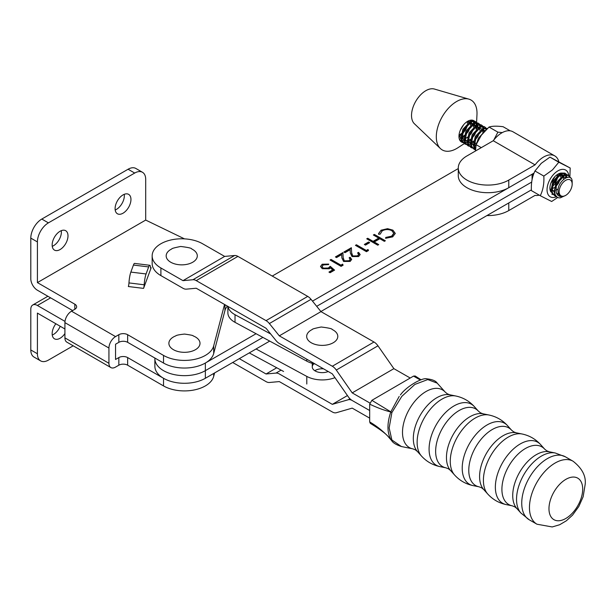 <?xml version="1.0" encoding="UTF-8"?>
<svg xmlns="http://www.w3.org/2000/svg" width="616" height="616" viewBox="0 0 616 616"><rect width="100%" height="100%" fill="white"/><g stroke="black" fill="none" stroke-linecap="round" stroke-linejoin="round"><path stroke-width="0.92" d="M333.241 330.045A15.562 8.986 180 0 1 333.241 342.75A15.562 8.986 180 0 1 311.226 342.75A15.562 8.986 180 0 1 312.312 329.475C312.035 329.067 314.999 328.243 321.213 327.004C328.651 327.928 332.301 328.752 332.147 329.475A15.562 8.986 180 0 1 332.147 329.475A15.562 8.986 180 0 1 333.241 330.045M556.494 196.758A15.431 8.901 -60 0 1 547.085 190.714A15.431 8.901 -60 0 1 554.8 173.196A15.431 8.901 -60 0 1 568.753 175.429L570.624 178.009M557.703 197.49L551.659 201.486L540.27 195.719C543.05 190.105 544.236 183.56 543.836 176.091L552.529 169.854L558.797 162.231L570.185 167.999L569.915 176.499M563.586 177.015L563.363 176.03M562.993 175.214L561.168 173.766M559.328 173.735L557.603 174.367M549.926 187.996L550.827 191.822A11.365 6.56 -60 0 1 549.926 188.08A11.365 6.56 -60 0 1 555.632 175.891A11.365 6.56 -60 0 1 557.957 174.151A11.365 6.56 -60 0 1 560.406 173.181M562.816 173.242A11.365 6.56 -60 0 1 564.749 174.567M565.18 175.214A11.365 6.56 -60 0 1 565.927 177.747M560.221 174.259L560.568 176.892M561.661 176.022L560.799 173.943M552.652 184.769L555.416 181.435L557.465 175.098M557.234 176.73L552.714 184.577M552.206 186.609L554.839 184.222L558.635 175.398M550.766 183.453L555.07 176.438M549.988 189.081L551.166 190.744M558.797 162.231L549.934 157.119L541.241 163.348L534.973 170.979C532.201 176.584 531.015 183.129 531.408 190.606L540.27 195.719M543.836 176.091L534.973 170.979M570.185 167.999L549.934 157.119M445.283 392.176L437.198 383.137L427.75 379.572L414.876 384.423L401.763 396.419L391.884 412.566L389.15 427.92L391.868 439.97L401.432 446.538L412.797 448.841A33.249 19.127 -60.2 0 1 402.502 432.347A33.249 19.127 -60.2 0 1 419.026 396.796A33.249 19.127 -60.2 0 1 445.283 392.176L447.37 393.847L449.873 394.802L455.825 396.011A35.197 20.251 -60.2 0 0 430.299 409.27A35.197 20.251 -60.2 0 0 417.132 442.319A35.197 20.251 -60.2 0 0 421.444 456.002L417.394 451.474A33.249 19.127 -60.2 0 1 413.321 438.546A33.249 19.127 -60.2 0 1 425.764 407.33A33.249 19.127 -60.2 0 1 449.873 394.802M388.773 437.314L391.63 440.563L388.773 437.314C386.609 434.242 380.449 429.583 370.308 423.354L369.677 421.929L369.677 404.15L371.872 400.331L413.521 376.106L415.145 375.991L421.121 379.826M369.677 421.929C377.523 426.495 384.561 432.317 390.798 439.385C387.033 432.324 387.033 423.177 390.783 411.95C384.592 410.472 377.554 407.877 369.677 404.15M371.872 400.331L390.806 411.85L399.199 396.427M420.435 380.041L413.521 376.106M390.798 439.385A3.111 2.433 -29.7 0 0 391.868 439.97A3.111 2.325 146.7 0 1 390.821 439.431A3.111 1.532 136.5 0 1 390.798 439.385M391.884 412.566A3.111 0.785 -161.2 0 1 390.783 411.95A3.111 2.41 110.4 0 1 390.806 411.85A3.111 0.862 22.6 0 0 391.884 412.566M323.523 368.822A9.964 5.752 0 0 0 314.776 370.709A9.964 5.752 0 0 1 315.161 370.455M328.197 371.502A9.964 5.752 180 0 1 315.423 371.094A9.964 5.752 180 0 1 312.274 366.897A9.964 5.752 180 0 1 313.89 363.756M227.881 306.375L227.881 312.82A22.569 13.028 0 0 0 235.019 322.33L306.799 361.153A22.569 13.028 0 0 0 315.146 364.017M227.982 306.429A22.569 13.028 0 0 0 235.019 314.707L270.701 334.003M249.264 352.914L283.583 371.471M256.079 348.972L306.799 376.407L306.799 384.03M334.965 377.654A22.569 13.028 180 0 1 306.799 376.407M195.449 336.983A15.562 8.986 180 0 1 195.449 349.688A15.562 8.986 180 0 1 173.435 349.688A15.562 8.986 180 0 1 175.814 335.859C176.299 335.25 179.202 334.657 184.523 334.072C190.606 334.919 193.455 335.52 193.07 335.859A15.562 8.986 180 0 1 195.449 336.983M559.159 192.007A9.217 5.321 120 0 0 565.657 195.403A9.217 5.321 120 0 0 572.172 184.107A9.217 5.321 120 0 0 572.164 183.745A9.217 5.321 120 0 0 565.342 180.55A9.217 5.321 120 0 0 559.159 192.007M565.657 195.403L560.398 197.798A12.328 7.115 -60 0 1 557.295 197.282A12.328 7.115 -60 0 1 554.754 192.13A12.328 7.115 -60 0 1 556.271 185.07L556.133 192.092C557.449 196.258 560.329 197.513 564.764 195.857C561.03 197.197 558.804 195.927 558.081 192.038C556.548 181.15 572.318 170.971 572.164 181.859L572.172 184.107M556.271 185.07L556.941 183.545L564.718 175.375L568.753 175.429L567.852 174.906L563.809 174.852L556.032 183.021L554.184 191.799L554.716 194.225L557.195 197.22M556.071 196.381L554.885 195.888L552.514 192.954L551.982 190.529L553.83 181.759L561.607 173.581L565.65 173.643L566.628 174.482M565.65 173.643L564.741 173.119L560.706 173.058L552.929 181.235L551.074 190.013L551.613 192.431L554.885 195.888M552.96 194.587L551.774 194.102M475.483 149.372L474.358 145.753L476.207 136.983L483.983 128.806L487.333 128.559M487.395 128.505L483.083 128.282L475.306 136.459L473.45 145.237L473.989 147.655L475.46 149.927M475.336 149.811L474.151 149.326L471.787 146.385L471.255 143.967L473.103 135.189L480.88 127.011L484.915 127.073L485.901 127.912M484.915 127.073L484.014 126.549L479.98 126.496L472.202 134.665L470.347 143.443L470.878 145.869L474.151 149.326M475.591 147.94L474.859 148.102M474.212 148.186L472.772 148.14M472.233 148.025L471.048 147.532L468.676 144.598L468.145 142.173L470 133.395L477.777 125.225L481.812 125.279L482.798 126.118M481.812 125.279L480.911 124.763L476.869 124.701L469.092 132.879L467.244 141.657L467.775 144.075L471.048 147.532M470.609 147.247L471.864 147.617M483.999 130.068L483.937 131.324M469.13 146.231L467.944 145.746L465.573 142.804L465.042 140.386L466.89 131.608L474.667 123.431L478.709 123.493L479.695 124.332M478.709 123.493L477.808 122.969L473.766 122.907L465.989 131.085L464.141 139.863L464.672 142.281L467.944 145.746M482.798 132.248L483.083 129.214M473.535 142.173L471.794 143.335M470.416 144.005L468.653 144.521M467.998 144.606L466.558 144.552M466.019 144.437L464.841 143.951L462.47 141.01L461.938 138.592L463.786 129.814L471.563 121.645L475.606 121.699L476.584 122.538L476.969 114.645A28.79 16.617 120 0 0 468.907 99.145A28.79 16.617 120 0 0 455.648 102.102A28.79 16.617 120 0 0 438.222 125.695A28.79 16.617 120 0 0 440.409 148.548A28.79 16.617 120 0 0 457.665 147.902A28.79 16.617 120 0 0 457.865 147.771A28.79 16.617 120 0 0 458.058 147.64M475.606 121.699L474.697 121.175L470.663 121.121L462.885 129.291L461.03 138.069L461.569 140.494L464.841 143.951M569.708 177.439L568.283 175.206M566.913 177.385L566.35 174.967M566.058 174.428L565.18 173.412M533.071 173.658L532.393 178.147M485.431 130.407L478.409 138.246L476.761 143.212M486.232 128.382L486.64 129.206M486.047 129.784L485.616 128.405M485.331 127.859L484.445 126.85M483.129 126.588L483.745 128.066M482.998 128.313L482.513 126.611M482.228 126.064L481.342 125.056M480.026 124.802L480.642 126.272M479.987 127.912L479.98 127.42M479.895 126.526L479.41 124.825M479.117 124.278L478.239 123.262M476.923 123.008L477.539 124.486M477.693 125.256L477.723 127.735M476.884 126.126L476.876 125.626M476.792 124.732L476.307 123.031M476.014 122.484L475.128 121.475M468.907 99.145L434.434 89.05A20.236 11.673 120 0 0 425.117 91.122A20.236 11.673 120 0 0 412.874 107.708A20.236 11.673 120 0 0 414.406 123.762L440.409 148.548M474.266 120.967A12.328 7.115 120 0 0 473.827 120.674A12.328 7.115 120 0 0 467.236 121.544A12.328 7.115 120 0 0 459.421 139.362A12.328 7.115 120 0 0 461.507 142.026A12.328 7.115 120 0 0 462.785 142.512M463.317 142.589A12.328 7.115 120 0 0 464.764 142.519M461.885 137.26L464.502 135.274M466.019 133.68L469.792 127.142M470.378 125.079L470.663 122.045M470.578 121.152L470.378 120.22M458.951 136.398L461.115 135.012M462.3 134.003L465.835 129.599L468.175 123.816M468.406 122.368L468.476 121.113M464.995 139.054L467.606 137.068M473.481 126.873L473.773 123.839M473.689 122.938L473.196 121.236M472.911 120.698L472.549 120.197M461.908 138.269L464.225 136.798M471.517 124.155L471.486 121.675M471.325 120.905L471.063 120.12M472.233 137.268L472.41 137.052A12.328 7.115 120 0 0 475.437 131.424M476.068 129.16A12.328 7.115 120 0 0 476.361 126.919A12.328 7.115 120 0 0 476.368 125.91M476.291 124.948A12.328 7.115 120 0 0 475.822 123.1M475.544 122.499A12.328 7.115 120 0 0 474.682 121.329M474.62 125.949L474.59 123.462M474.435 122.692L473.812 121.213M473.481 120.751L473.096 120.343M460.575 137.946L461.007 137.745M460.013 140.51L461.538 140.417M463.679 139.74L464.11 139.532M459.343 139.147L461.099 138.631M461.292 141.873L462.547 142.242M463.117 142.304L464.641 142.204M466.789 141.534L467.221 141.326M460.352 140.972L461.792 141.025M462.439 140.941L464.202 140.425M465.018 140.055L465.627 139.732M459.582 134.95L461.392 133.487M462.916 131.893L466.689 125.348M467.275 123.292L467.544 121.36M472.218 137.306A12.328 7.115 120 0 0 472.41 137.052L476.006 130.723M470.432 140.386L468.691 141.541M467.305 142.211L465.55 142.727M464.895 142.812L463.455 142.766M462.916 142.65L461.731 142.157L459.421 139.362M476.592 128.667L476.753 127.781M558.82 194.41L556.479 193.116M562 176.969L566.112 177.662M554.207 192.046L552.521 189.89L552.052 187.587M558.897 175.183L562.616 175.414M563.17 176.145L563.702 179.179M558.173 188.935L555.809 190.344M554.13 190.829L551.998 190.683M559.574 173.689L560.614 176.854M560.46 178.386L558.519 183.229L555.986 186.348M554.462 187.58L551.944 188.835M475.768 146.57L474.428 142.812M481.273 130.407L484.992 130.638M473.481 145.476L471.794 143.32L471.317 141.018M478.162 128.613L481.881 128.852M482.443 129.576L482.99 132.078M476.838 142.804L474.32 144.059M473.404 144.267L471.263 144.113M470.37 143.69L468.684 141.534L468.214 139.231M475.059 126.819L478.778 127.058M479.333 127.789L479.887 130.284M479.733 131.824L477.793 136.66L475.028 139.994M473.735 141.018L471.217 142.265M470.301 142.473L468.16 142.319M467.267 141.896L465.58 139.74L465.111 137.437M471.956 125.033L475.675 125.271M476.23 125.995L476.784 128.49M476.63 130.03L474.69 134.873L471.925 138.2M470.632 139.224L468.106 140.471M467.19 140.687L465.057 140.533M464.164 140.109L462.477 137.946L462.008 135.651M468.853 123.239L472.572 123.477M473.127 124.201L473.673 126.704M473.519 128.244L471.579 133.079L468.822 136.413M467.521 137.43L465.003 138.685M464.087 138.893L461.954 138.739M461.061 138.315L459.036 134.966M468.129 121.036L469.461 121.683M470.023 122.415L470.57 124.909M470.416 126.449L468.476 131.293L465.711 134.619M464.418 135.643L461.9 136.891M460.984 137.099L458.966 136.991M467.313 124.655L465.373 129.499L462.608 132.833M461.315 133.849L459.028 135.027M463.733 124.648L460.275 130.292M160.899 275.606A29.576 17.071 180 0 1 152.16 263.494L152.16 255.871A29.576 17.071 0 0 0 160.899 267.983L160.899 275.606L182.99 288.273A9.34 5.413 -120.2 0 0 186.302 289.15L196.242 288.242L266.05 328.259L275.991 340.556A9.34 5.413 -120.2 0 0 279.31 343.474L332.324 373.866L348.24 396.704A9.332 5.405 -120.2 0 0 352.206 400.508L369.677 410.518L352.206 400.508A9.332 5.405 59.8 0 0 348.24 399.753L349.95 398.752M410.225 378.024L393.878 368.653L377.97 345.815A9.34 5.413 -120.2 0 0 373.997 342.011L320.975 311.619L311.034 299.322A9.34 5.413 -120.2 0 0 307.723 296.396L237.915 256.387A9.34 5.413 -120.2 0 0 234.604 255.509L224.663 256.41L202.572 243.751A29.576 17.071 0 0 0 160.745 243.836A29.576 17.071 0 0 0 152.16 255.871M369.862 403.003L352.206 392.885L393.878 368.653M352.206 392.885L336.298 370.047A9.34 5.413 -120.2 0 0 332.324 366.243L279.31 335.851L320.975 311.619M279.31 335.851L269.369 323.554A9.34 5.413 -120.2 0 0 266.05 320.628L196.242 280.619A9.34 5.413 -120.2 0 0 192.931 279.741L182.99 280.65L224.663 256.41M182.99 280.65L160.899 267.983M239.308 358.658L266.05 373.989L276.738 367.775M266.05 373.989L275.991 373.08A9.34 5.413 59.8 0 1 279.31 373.958L332.324 404.35L347.439 395.557M332.324 404.35L348.24 399.753M369.677 418.133L352.206 408.123L336.298 412.728A9.34 5.413 59.8 0 1 332.324 411.973L279.31 381.589L269.369 382.49A9.34 5.413 59.8 0 1 266.05 381.612L232.686 362.493M493.801 140.017L497.89 132.155L502.294 132.586M497.89 132.155L489.027 127.05L481.365 135.166L476.13 144.683L475.444 151.02M481.281 147.648L476.13 144.683M510.217 130.823L503.11 126.719C496.835 125.91 492.145 126.026 489.027 127.05M64.919 333.556A11.204 6.468 -60 0 1 54.47 338.815A11.204 6.468 -60 0 1 52.152 333.68A11.204 6.468 -60 0 1 55.879 323.762M60.199 326.257A11.204 6.468 -60 0 1 52.244 335.042M115.1 208.631A11.204 6.468 120 0 0 117.425 213.767A11.204 6.468 120 0 0 126.057 210.764A11.204 6.468 120 0 0 130.954 199.484A11.204 6.468 120 0 0 128.629 194.356A11.204 6.468 120 0 0 119.997 197.359A11.204 6.468 120 0 0 115.1 208.631M115.2 209.994A11.204 6.468 120 0 0 124.347 195.672A11.204 6.468 120 0 0 124.255 194.31M52.152 244.983A11.204 6.468 120 0 0 54.47 250.111A11.204 6.468 120 0 0 63.109 247.108A11.204 6.468 120 0 0 67.999 235.828A11.204 6.468 120 0 0 65.681 230.7A11.204 6.468 120 0 0 57.042 233.703A11.204 6.468 120 0 0 52.152 244.983M52.244 246.338A11.204 6.468 120 0 0 61.392 232.016A11.204 6.468 120 0 0 61.3 230.661M30.8 238.115A15.562 8.986 -60 0 1 41.803 219.057L48.41 222.869A15.562 8.986 120 0 0 37.407 241.926L30.8 238.115L30.8 278.786A9.34 5.39 -120 0 0 37.407 290.221L72.619 310.556M37.407 241.926L37.407 282.598L74.821 304.196A6.229 3.596 180 0 1 76.646 306.745A6.229 3.596 180 0 1 74.821 309.286L71.518 311.188L115.546 336.606L118.842 334.696A6.229 3.596 180 0 1 127.651 334.696L127.651 342.327L163.525 363.04A29.576 17.079 0 0 0 193.678 367.182A29.576 17.079 0 0 0 213.69 353.515L224.932 310.61A25.833 14.915 180 0 1 227.42 306.113M127.651 342.327A6.229 3.596 0 0 0 118.842 342.327L118.842 334.696M205.813 378.016A29.576 17.079 180 0 1 163.525 378.286L127.651 357.573L127.651 365.196A6.229 3.596 0 0 0 118.842 365.196L118.842 357.573L115.546 359.482L115.546 344.228L118.842 342.327M184.5 238.869L145.699 220.074L37.407 282.598M127.651 334.696L163.525 355.417A29.576 17.079 0 0 0 193.678 359.559A29.576 17.079 0 0 0 213.69 345.892L224.54 304.466M146.077 273.958A9.34 1.586 97 0 0 144.19 284.785A3.111 0.531 -83 0 1 143.566 288.388L151.166 267.744A3.111 0.531 -83 0 1 150.789 268.291A3.111 0.531 -83 0 1 150.543 267.536A9.34 1.586 97 0 0 149.796 265.28A9.34 1.586 97 0 0 148.664 266.928L133.441 265.057L130.846 272.087L146.077 273.958L148.664 266.928M64.996 321.398L37.407 305.474A9.34 5.39 -120 0 0 32.733 305.005A9.34 5.39 -120 0 0 30.8 309.286L30.8 349.95L37.407 353.761L37.407 313.097L64.919 328.983M37.407 353.761A15.562 8.986 120 0 0 40.625 360.884L34.026 357.072A15.562 8.986 -60 0 1 30.8 349.95M40.625 360.884A15.562 8.986 120 0 0 48.41 360.114L73.189 345.807M127.651 365.196L163.525 385.916A29.576 17.079 0 0 0 193.678 390.059A29.576 17.079 0 0 0 213.69 376.391L214.591 372.95M115.546 336.606A9.34 5.39 120 0 0 108.94 348.04L108.94 363.294A9.34 5.39 120 0 0 110.872 367.567A9.34 5.39 120 0 0 115.546 367.105L118.842 365.196M110.872 367.567L66.851 342.15A9.34 5.39 -60 0 1 64.919 337.876L108.94 363.294M108.94 348.04L64.919 322.63L64.919 337.876M64.919 322.63A9.34 5.39 -60 0 1 71.518 311.188M48.41 222.869L134.696 173.05L128.089 169.238A15.562 8.986 -60 0 1 135.874 168.468L142.473 172.28A15.562 8.986 120 0 1 145.699 179.41L145.699 220.074M128.089 169.238L41.803 219.057M118.842 357.573A6.229 3.596 180 0 1 127.651 357.573M142.473 172.28A15.562 8.986 120 0 0 134.696 173.05M133.441 265.057A9.34 1.586 -83 0 1 134.573 263.409L149.796 265.28M143.566 288.388L128.344 286.525A3.111 0.531 97 0 0 128.967 282.913A9.34 1.586 -83 0 1 130.846 272.087M192.739 249.511A15.562 8.986 180 0 1 192.739 262.224A15.562 8.986 180 0 1 170.732 262.224A15.562 8.986 180 0 1 171.818 248.941C171.541 248.533 174.505 247.709 180.711 246.469C188.157 247.393 191.799 248.217 191.653 248.941A15.562 8.986 180 0 1 191.653 248.941A15.562 8.986 180 0 1 192.739 249.511M154.87 358.042L154.87 358.589A29.576 17.071 0 0 0 173.135 374.359A29.576 17.071 0 0 0 205.359 370.655L262.893 337.406L205.359 370.655L205.359 378.278L269.708 341.095M316.693 306.321L531.677 182.09L316.693 306.321M205.359 363.032L205.359 370.655A29.576 17.071 0 0 1 173.135 374.359A29.576 17.071 0 0 1 154.87 358.589L154.87 366.212A29.576 17.071 0 0 0 173.135 381.989A29.576 17.071 0 0 0 205.359 378.278M320.89 311.519L531.385 189.882L508.77 202.949L508.77 210.58A29.576 17.071 180 0 1 486.925 215.577M340.925 265.142L342.619 264.164L343.104 265.188L341.072 266.366L330.06 260.014L331.046 259.444L340.925 265.142L340.925 265.65L342.619 264.164M352.945 255.948L357.557 255.856L358.651 254.408L357.573 252.922L358.558 252.352L360.129 254.508L358.635 256.541L352.044 256.572L350.319 253.007L350.127 249.719L345.014 252.675L343.882 252.029L351.359 247.709L351.644 252.799L352.945 256.456L357.557 256.364L357.557 255.856M364.333 244.444L368.568 242.003L369.692 242.65L365.465 245.099L364.333 244.444M392.892 230.138L395.272 233.402L392.692 236.86L385.593 238.307L385.793 237.422L391.63 236.174L393.763 233.272L391.83 230.661C388.58 229.152 385.385 229.206 382.243 230.838L380.149 234.165L378.632 234.288L378.54 233.595L381.104 230.191L387.572 228.682L392.892 230.138L395.264 233.656M205.813 362.77L256.079 333.718M312.489 301.124L532.078 174.228L532.078 179.587M458.289 168.561L272.249 276.068M373.358 234.996L374.343 234.419L385.354 240.771L384.369 241.341L379.849 238.739L374.212 241.996L378.725 244.606L377.739 245.176L366.728 238.823L367.714 238.253L373.08 241.349L378.725 238.084L373.358 234.996M366.312 250.473L368.006 249.495L368.491 250.52L366.458 251.698L355.447 245.345L356.433 244.775L366.312 250.473L366.312 250.982L368.006 249.495M344.483 260.838L349.095 260.745L350.188 259.298L349.11 257.811L350.096 257.242L351.667 259.398L350.173 261.43L343.582 261.461L341.857 257.896L341.664 254.608L336.552 257.565L335.42 256.918L342.896 252.599L343.181 257.688L344.483 261.346L349.095 261.253L349.095 260.745M330.207 266.289L334.58 270.116L330.068 272.719L328.944 272.072L332.686 269.908L330.376 267.898L329.298 268.769L322.237 268.692L320.52 266.412L322.191 264.233L328.651 264.087L327.666 264.657L323.261 264.918L322.091 266.551L323.261 268.145L328.343 268.014L330.207 266.289L334.234 270.316M385.708 238.315L385.793 237.422M385.793 237.93L391.63 236.683L391.63 236.174M391.63 236.683L393.747 233.526M378.555 233.857L381.104 230.191M381.104 230.7L387.572 229.19L387.572 228.682M387.572 229.19L392.892 230.646M373.796 235.25L374.343 234.419M374.343 234.935L384.915 241.025M378.286 244.86L374.212 242.504L374.212 241.996M367.167 239.077L367.714 238.253M367.714 238.762L373.08 241.857L373.08 241.349M373.08 241.857L378.725 238.592L378.725 238.084M364.772 244.698L368.568 242.511L368.568 242.003M368.568 242.511L369.254 242.904M368.006 250.004L368.299 250.627M355.886 245.599L356.433 244.775M356.433 245.284L366.312 250.982M357.557 256.364L358.62 254.67M357.95 253.207L358.558 252.352M358.558 252.86L360.114 254.762M344.321 252.283L351.359 248.217L351.359 247.709M351.359 248.217L351.644 252.799M351.644 253.307L352.945 256.456M349.095 261.253L350.158 259.559M349.488 258.096L350.096 257.242M350.096 257.75L351.651 259.652M335.859 257.172L342.896 253.107L342.896 252.599M342.896 253.107L343.181 257.688M343.181 258.196L344.483 261.346M342.619 264.672L342.92 265.296M330.499 260.268L331.046 259.444M331.046 259.952L340.925 265.65M329.383 272.326L332.686 270.416L332.686 269.908M320.543 266.659L322.191 264.233M322.191 264.741L328.651 264.595M322.114 266.805L323.261 268.145M323.261 268.653L328.343 268.522L328.343 268.014M328.343 268.522L330.207 266.797M508.77 210.58L535.081 195.372A22.261 12.844 120 0 0 539.293 195.149M508.77 187.703A29.576 17.071 180 0 1 466.943 187.711A29.576 17.071 180 0 1 458.273 175.637L458.273 168.006A29.576 17.071 0 0 0 466.943 180.088A29.576 17.071 0 0 0 508.77 180.08L508.77 187.703L534.041 173.096M558.797 161.569A22.261 12.844 120 0 0 554.762 155.894L512.92 131.762A22.261 12.844 120 0 0 493.247 140.733L466.928 155.94A29.576 17.071 0 0 0 458.273 168.006M493.247 140.733L535.081 164.872L508.77 180.08M554.762 155.894A22.261 12.844 120 0 0 535.081 164.872M450.527 470.47L448.433 468.799L445.938 467.837A33.249 19.127 -60.2 0 1 435.643 451.343A33.249 19.127 -60.2 0 1 452.159 415.792A33.249 19.127 -60.2 0 1 478.416 411.165L480.511 412.835L483.006 413.798L488.958 415.007A35.197 20.251 -60.2 0 0 463.44 428.266A35.197 20.251 -60.2 0 0 450.265 461.307A35.197 20.251 -60.2 0 0 454.577 474.99L450.527 470.47A33.249 19.127 -60.2 0 1 446.454 457.542A33.249 19.127 -60.2 0 1 458.897 426.326A33.249 19.127 -60.2 0 1 483.006 413.798M483.66 489.458L481.573 487.787L479.071 486.825A33.249 19.127 -60.2 0 1 468.776 470.331A33.249 19.127 -60.2 0 1 485.293 434.788A33.249 19.127 -60.2 0 1 511.557 430.161L513.644 431.831L516.146 432.794L522.098 433.995A35.197 20.251 -60.2 0 0 496.573 447.255A35.197 20.251 -60.2 0 0 483.406 480.303A35.197 20.251 -60.2 0 0 487.71 493.986L483.66 489.458A33.249 19.127 -60.2 0 1 479.587 476.53A33.249 19.127 -60.2 0 1 492.038 445.314A33.249 19.127 -60.2 0 1 516.146 432.794M516.801 508.454L514.707 506.783L512.212 505.821A33.249 19.127 -60.2 0 1 501.909 489.327A33.249 19.127 -60.2 0 1 518.433 453.776A33.249 19.127 -60.2 0 1 544.69 449.156L546.785 450.82L549.279 451.782L555.232 452.991A35.197 20.251 -60.2 0 0 529.714 466.25A35.197 20.251 -60.2 0 0 516.539 499.291A35.197 20.251 -60.2 0 0 520.851 512.982L516.801 508.454A33.249 19.127 -60.2 0 1 512.728 495.526A33.249 19.127 -60.2 0 1 525.171 464.31A33.249 19.127 -60.2 0 1 549.279 451.782M445.938 467.837L439.986 466.628A35.197 20.251 -60.2 0 1 429.082 449.164A35.197 20.251 -60.2 0 1 446.569 411.534A35.197 20.251 -60.2 0 1 474.366 406.637C469.33 401.101 463.147 397.559 455.825 396.011M479.071 486.825L473.119 485.624A35.197 20.251 -60.2 0 1 462.216 468.16A35.197 20.251 -60.2 0 1 479.702 430.53A35.197 20.251 -60.2 0 1 507.507 425.633C502.463 420.097 496.288 416.555 488.958 415.007M512.212 505.821L506.252 504.612A35.197 20.251 -60.2 0 1 495.356 487.156A35.197 20.251 -60.2 0 1 512.843 449.526A35.197 20.251 -60.2 0 1 540.64 444.629C535.604 439.085 529.421 435.543 522.098 433.995M536.975 524.216L552.206 526.95L559.659 524.74L566.343 520.797L572.541 515.138L578.824 506.483L583.152 496.719L585.2 484.222C586.078 475.945 582.035 468.275 573.08 461.23A36.298 20.882 -60.2 0 0 545.222 471.055A36.298 20.882 -60.2 0 0 529.452 507.592A36.298 20.882 -60.2 0 0 536.975 524.216L529.26 519.796A36.298 20.882 -60.2 0 1 521.737 503.172A36.298 20.882 -60.2 0 1 537.506 466.628A36.298 20.882 -60.2 0 1 565.365 456.803L555.232 452.991M582.697 489.112A23.932 13.768 -60.2 0 1 565.835 518.456A23.932 13.768 -60.2 0 1 548.971 508.724A23.932 13.768 -60.2 0 1 565.835 479.371A23.932 13.768 -60.2 0 1 582.697 489.112M235.019 314.707L235.019 322.33M306.799 359.236L306.799 361.153M336.298 370.047L377.97 345.815M332.324 366.243L373.997 342.011M269.369 323.554L311.034 299.322M266.05 320.628L307.723 296.396M196.242 280.619L237.915 256.387M192.931 279.741L234.604 255.509M275.991 373.08L281.089 370.124M150.55 267.667L151.166 267.744M163.525 378.286L163.525 385.916M213.69 373.465L213.69 376.391M74.821 309.286L74.821 304.196M163.525 355.417L163.525 363.04M213.69 345.892L213.69 353.515M224.932 304.681L224.932 310.61M50.612 297.844L37.407 305.474M128.967 282.913L144.19 284.785M312.274 366.897L312.274 363.34M412.797 448.841L415.3 449.803L417.394 451.474M439.986 466.628C432.655 465.08 426.48 461.538 421.444 456.002M473.119 485.624C465.796 484.076 459.613 480.534 454.577 474.99M506.252 504.612C498.929 503.072 492.746 499.522 487.71 493.986M529.26 519.796L520.851 512.982M573.08 461.23L565.365 456.803M544.69 449.156L540.64 444.629M511.557 430.161L507.507 425.633M478.416 411.165L474.366 406.637M437.198 383.137C435.789 380.88 432.386 379.456 426.988 378.855C422.337 377.269 406.16 386.671 400.415 394.941L400.415 394.941M391.63 440.563C392.839 442.773 396.103 444.76 401.432 446.538M476.361 126.919L476.414 125.887M476.468 124.871L476.53 123.608M464.272 143.628L457.865 147.771M47.879 296.265L32.733 305.005M393.763 233.272L393.763 233.78M358.651 254.408L358.651 254.916M350.188 259.298L350.188 259.806M322.091 266.551L322.091 267.059"/></g></svg>

